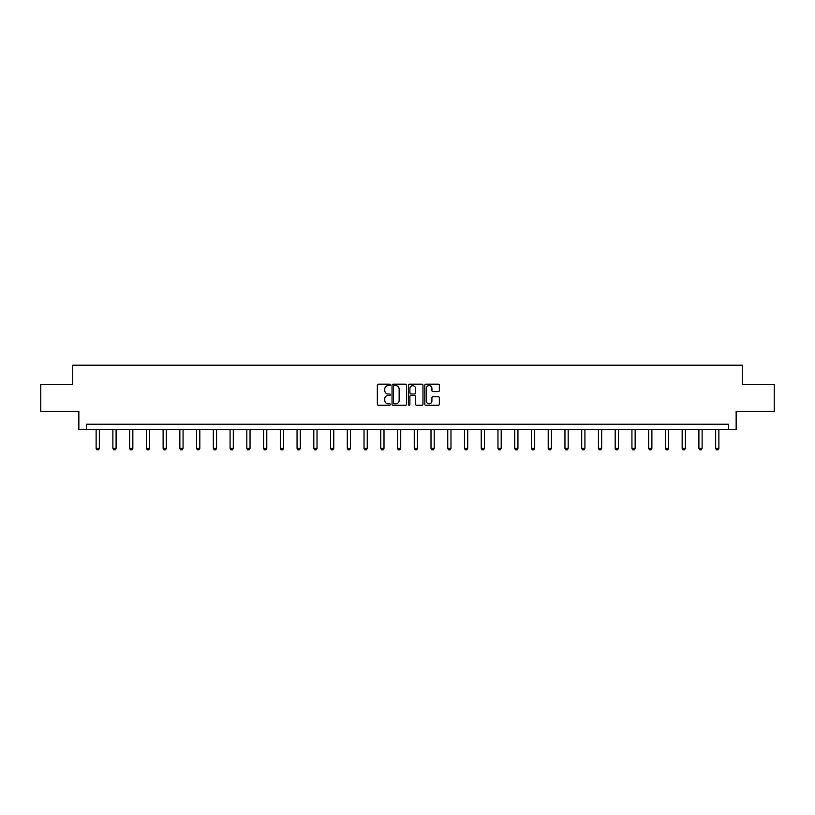 <?xml version="1.0" encoding="UTF-8"?>
<svg xmlns="http://www.w3.org/2000/svg" width="815" height="815" viewBox="0 0 815 815"><rect width="100%" height="100%" fill="white"/><g stroke="black" fill="none" stroke-linecap="round" stroke-linejoin="round"><path stroke-width="1.22" d="M390.324 384.914A0.734 0.734 0 0 0 389.59 384.181L378.394 384.181A1.049 1.049 0 0 0 377.345 385.23L377.345 404.199A1.049 1.049 0 0 0 378.394 405.249L389.59 405.249A0.734 0.734 0 0 0 390.324 404.515A0.734 0.734 0 0 0 389.59 403.782L388.144 403.782A3.372 3.372 0 0 1 384.772 400.41L384.772 398.83A3.372 3.372 0 0 1 388.144 395.458L389.59 395.458A0.734 0.734 0 0 0 390.324 394.715A0.734 0.734 0 0 0 389.59 393.981L388.144 393.981A3.372 3.372 0 0 1 384.772 390.609L384.772 389.03A3.372 3.372 0 0 1 388.144 385.658L389.59 385.658A0.734 0.734 0 0 0 390.324 384.914M438.287 391.608A1.049 1.049 0 0 0 439.346 390.558L439.346 385.23A1.049 1.049 0 0 0 438.287 384.181L425.858 384.181A1.049 1.049 0 0 0 424.809 385.23L424.809 404.199A1.049 1.049 0 0 0 425.858 405.249L438.287 405.249A1.049 1.049 0 0 0 439.346 404.199L439.346 397.771A1.049 1.049 0 0 0 438.287 396.722L432.969 396.722A1.049 1.049 0 0 0 431.919 397.771L431.919 400.96A2.822 2.822 0 0 1 429.098 403.782A2.822 2.822 0 0 1 426.276 400.96L426.276 388.47A2.822 2.822 0 0 1 429.098 385.658A2.822 2.822 0 0 1 431.919 388.47L431.919 390.558A1.049 1.049 0 0 0 432.969 391.608L438.287 391.608M728.63 429.597L736.149 429.597L736.149 411.351L774.25 411.351L774.25 384.517L742.261 384.517L742.261 365.202L72.739 365.202L72.739 384.517L40.75 384.517L40.75 411.351L78.851 411.351L78.851 429.597L728.63 429.597L728.63 424.228L86.37 424.228L86.37 429.597M406.583 385.23A1.049 1.049 0 0 0 405.524 384.181L393.095 384.181A1.049 1.049 0 0 0 392.035 385.23L392.035 404.199A1.049 1.049 0 0 0 393.095 405.249L405.524 405.249A1.049 1.049 0 0 0 406.583 404.199L406.583 385.23M409.476 384.181L421.905 384.181A1.049 1.049 0 0 1 422.965 385.23L422.965 404.199A1.049 1.049 0 0 1 421.905 405.249L416.587 405.249A1.049 1.049 0 0 1 415.538 404.199L415.538 396.508A1.049 1.049 0 0 0 414.478 395.458L410.954 395.458A1.049 1.049 0 0 0 409.894 396.508L409.894 404.515A0.734 0.734 0 0 1 409.161 405.249A0.734 0.734 0 0 1 408.417 404.515L408.417 385.23A1.049 1.049 0 0 1 409.476 384.181M394.256 385.658A0.734 0.734 0 0 0 393.513 386.392L393.513 403.038A0.734 0.734 0 0 0 394.256 403.782L395.784 403.782A3.372 3.372 0 0 0 399.146 400.41L399.146 389.03A3.372 3.372 0 0 0 395.784 385.658L394.256 385.658M415.538 388.531A2.822 2.822 0 0 0 412.716 385.709A2.822 2.822 0 0 0 409.894 388.531L409.894 392.922A1.049 1.049 0 0 0 410.954 393.981L414.478 393.981A1.049 1.049 0 0 0 415.538 392.922L415.538 388.531M96.129 429.597L96.129 448.403L99.349 448.403L99.349 429.597M99.349 448.403L98.544 449.798L96.934 449.798L96.129 448.403M112.877 429.597L112.877 448.403L116.097 448.403L116.097 429.597M116.097 448.403L115.292 449.798L113.682 449.798L112.877 448.403M129.616 429.597L129.616 448.403L132.845 448.403L132.845 429.597M132.845 448.403L132.03 449.798L130.42 449.798L129.616 448.403M146.364 429.597L146.364 448.403L149.583 448.403L149.583 429.597M149.583 448.403L148.778 449.798L147.169 449.798L146.364 448.403M163.112 429.597L163.112 448.403L166.331 448.403L166.331 429.597M166.331 448.403L165.526 449.798L163.917 449.798L163.112 448.403M179.85 429.597L179.85 448.403L183.069 448.403L183.069 429.597M183.069 448.403L182.265 449.798L180.655 449.798L179.85 448.403M196.598 429.597L196.598 448.403L199.818 448.403L199.818 429.597M199.818 448.403L199.013 449.798L197.403 449.798L196.598 448.403M213.336 429.597L213.336 448.403L216.556 448.403L216.556 429.597M216.556 448.403L215.751 449.798L214.141 449.798L213.336 448.403M230.085 429.597L230.085 448.403L233.304 448.403L233.304 429.597M233.304 448.403L232.499 449.798L230.889 449.798L230.085 448.403M246.823 429.597L246.823 448.403L250.042 448.403L250.042 429.597M250.042 448.403L249.237 449.798L247.628 449.798L246.823 448.403M263.571 429.597L263.571 448.403L266.79 448.403L266.79 429.597M266.79 448.403L265.985 449.798L264.376 449.798L263.571 448.403M280.309 429.597L280.309 448.403L283.528 448.403L283.528 429.597M283.528 448.403L282.724 449.798L281.114 449.798L280.309 448.403M297.057 429.597L297.057 448.403L300.277 448.403L300.277 429.597M300.277 448.403L299.472 449.798L297.862 449.798L297.057 448.403M313.795 429.597L313.795 448.403L317.025 448.403L317.025 429.597M317.025 448.403L316.22 449.798L314.6 449.798L313.795 448.403M330.544 429.597L330.544 448.403L333.763 448.403L333.763 429.597M333.763 448.403L332.958 449.798L331.348 449.798L330.544 448.403M347.292 429.597L347.292 448.403L350.511 448.403L350.511 429.597M350.511 448.403L349.706 449.798L348.097 449.798L347.292 448.403M364.03 429.597L364.03 448.403L367.249 448.403L367.249 429.597M367.249 448.403L366.444 449.798L364.835 449.798L364.03 448.403M380.778 429.597L380.778 448.403L383.997 448.403L383.997 429.597M383.997 448.403L383.193 449.798L381.583 449.798L380.778 448.403M397.516 429.597L397.516 448.403L400.736 448.403L400.736 429.597M400.736 448.403L399.931 449.798L398.321 449.798L397.516 448.403M414.264 429.597L414.264 448.403L417.484 448.403L417.484 429.597M417.484 448.403L416.679 449.798L415.069 449.798L414.264 448.403M431.003 429.597L431.003 448.403L434.222 448.403L434.222 429.597M434.222 448.403L433.417 449.798L431.807 449.798L431.003 448.403M447.751 429.597L447.751 448.403L450.97 448.403L450.97 429.597M450.97 448.403L450.165 449.798L448.556 449.798L447.751 448.403M464.489 429.597L464.489 448.403L467.708 448.403L467.708 429.597M467.708 448.403L466.903 449.798L465.294 449.798L464.489 448.403M481.237 429.597L481.237 448.403L484.456 448.403L484.456 429.597M484.456 448.403L483.652 449.798L482.042 449.798L481.237 448.403M497.975 429.597L497.975 448.403L501.205 448.403L501.205 429.597M501.205 448.403L500.4 449.798L498.78 449.798L497.975 448.403M514.723 429.597L514.723 448.403L517.943 448.403L517.943 429.597M517.943 448.403L517.138 449.798L515.528 449.798L514.723 448.403M531.472 429.597L531.472 448.403L534.691 448.403L534.691 429.597M534.691 448.403L533.886 449.798L532.277 449.798L531.472 448.403M548.21 429.597L548.21 448.403L551.429 448.403L551.429 429.597M551.429 448.403L550.624 449.798L549.015 449.798L548.21 448.403M564.958 429.597L564.958 448.403L568.177 448.403L568.177 429.597M568.177 448.403L567.372 449.798L565.763 449.798L564.958 448.403M581.696 429.597L581.696 448.403L584.915 448.403L584.915 429.597M584.915 448.403L584.111 449.798L582.501 449.798L581.696 448.403M598.444 429.597L598.444 448.403L601.664 448.403L601.664 429.597M601.664 448.403L600.859 449.798L599.249 449.798L598.444 448.403M615.182 429.597L615.182 448.403L618.402 448.403L618.402 429.597M618.402 448.403L617.597 449.798L615.987 449.798L615.182 448.403M631.931 429.597L631.931 448.403L635.15 448.403L635.15 429.597M635.15 448.403L634.345 449.798L632.735 449.798L631.931 448.403M648.669 429.597L648.669 448.403L651.888 448.403L651.888 429.597M651.888 448.403L651.083 449.798L649.474 449.798L648.669 448.403M665.417 429.597L665.417 448.403L668.636 448.403L668.636 429.597M668.636 448.403L667.831 449.798L666.222 449.798L665.417 448.403M682.155 429.597L682.155 448.403L685.384 448.403L685.384 429.597M685.384 448.403L684.58 449.798L682.97 449.798L682.155 448.403M698.903 429.597L698.903 448.403L702.123 448.403L702.123 429.597M702.123 448.403L701.318 449.798L699.708 449.798L698.903 448.403M715.652 429.597L715.652 448.403L718.871 448.403L718.871 429.597M718.871 448.403L718.066 449.798L716.456 449.798L715.652 448.403"/></g></svg>
